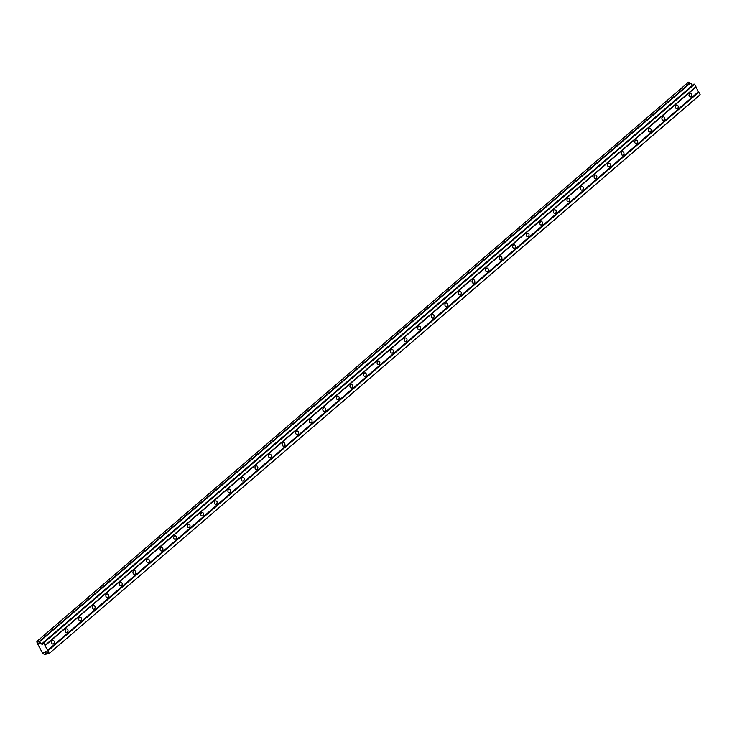 <?xml version="1.0" encoding="UTF-8"?>
<svg xmlns="http://www.w3.org/2000/svg" width="737" height="737" viewBox="0 0 737 737"><rect width="100%" height="100%" fill="white"/><g stroke="black" fill="none" stroke-linecap="round" stroke-linejoin="round"><path stroke-width="1.11" d="M691.582 94.225A1.796 1.428 -86.8 0 1 689.196 96.271A1.796 1.428 -86.8 0 1 691.582 94.225M678.022 105.861A1.796 1.428 -86.8 0 1 675.636 107.915A1.796 1.428 -86.8 0 1 678.022 105.861M664.461 117.505A1.796 1.428 -86.8 0 1 662.075 119.551A1.796 1.428 -86.8 0 1 664.461 117.505M650.9 129.141A1.796 1.428 -86.8 0 1 648.514 131.195A1.796 1.428 -86.8 0 1 650.9 129.141M637.339 140.785A1.796 1.428 -86.8 0 1 634.953 142.831A1.796 1.428 -86.8 0 1 637.339 140.785M623.778 152.421A1.796 1.428 -86.8 0 1 621.392 154.466A1.796 1.428 -86.8 0 1 623.778 152.421M610.218 164.056A1.796 1.428 -86.8 0 1 607.832 166.111A1.796 1.428 -86.8 0 1 610.218 164.056M596.657 175.701A1.796 1.428 -86.8 0 1 594.271 177.746A1.796 1.428 -86.8 0 1 596.657 175.701M583.096 187.336A1.796 1.428 -86.8 0 1 580.71 189.391A1.796 1.428 -86.8 0 1 583.096 187.336M569.535 198.981A1.796 1.428 -86.8 0 1 567.149 201.026A1.796 1.428 -86.8 0 1 569.535 198.981M555.974 210.616A1.796 1.428 -86.8 0 1 553.588 212.671A1.796 1.428 -86.8 0 1 555.974 210.616M542.414 222.261A1.796 1.428 -86.8 0 1 540.028 224.306A1.796 1.428 -86.8 0 1 542.414 222.261M528.853 233.896A1.796 1.428 -86.8 0 1 526.467 235.941A1.796 1.428 -86.8 0 1 528.853 233.896M515.292 245.532A1.796 1.428 -86.8 0 1 512.906 247.586A1.796 1.428 -86.8 0 1 515.292 245.532M501.731 257.176A1.796 1.428 -86.8 0 1 499.345 259.221A1.796 1.428 -86.8 0 1 501.731 257.176M488.17 268.812A1.796 1.428 -86.8 0 1 485.784 270.866A1.796 1.428 -86.8 0 1 488.17 268.812M474.61 280.456A1.796 1.428 -86.8 0 1 472.224 282.501A1.796 1.428 -86.8 0 1 474.61 280.456M461.049 292.092A1.796 1.428 -86.8 0 1 458.654 294.137A1.796 1.428 -86.8 0 1 461.049 292.092M447.479 303.736A1.796 1.428 -86.8 0 1 445.093 305.781A1.796 1.428 -86.8 0 1 447.479 303.736M433.918 315.372A1.796 1.428 -86.8 0 1 431.532 317.417A1.796 1.428 -86.8 0 1 433.918 315.372M420.357 327.007A1.796 1.428 -86.8 0 1 417.971 329.061A1.796 1.428 -86.8 0 1 420.357 327.007M406.796 338.651A1.796 1.428 -86.8 0 1 404.41 340.697A1.796 1.428 -86.8 0 1 406.796 338.651M393.236 350.287A1.796 1.428 -86.8 0 1 390.85 352.341A1.796 1.428 -86.8 0 1 393.236 350.287M379.675 361.931A1.796 1.428 -86.8 0 1 377.289 363.977A1.796 1.428 -86.8 0 1 379.675 361.931M366.114 373.567A1.796 1.428 -86.8 0 1 363.728 375.612A1.796 1.428 -86.8 0 1 366.114 373.567M352.553 385.202A1.796 1.428 -86.8 0 1 350.167 387.257A1.796 1.428 -86.8 0 1 352.553 385.202M338.992 396.847A1.796 1.428 -86.8 0 1 336.606 398.892A1.796 1.428 -86.8 0 1 338.992 396.847M325.432 408.482A1.796 1.428 -86.8 0 1 323.046 410.537A1.796 1.428 -86.8 0 1 325.432 408.482M311.871 420.127A1.796 1.428 -86.8 0 1 309.485 422.172A1.796 1.428 -86.8 0 1 311.871 420.127M298.31 431.762A1.796 1.428 -86.8 0 1 295.924 433.817A1.796 1.428 -86.8 0 1 298.31 431.762M284.749 443.407A1.796 1.428 -86.8 0 1 282.363 445.452A1.796 1.428 -86.8 0 1 284.749 443.407M271.188 455.042A1.796 1.428 -86.8 0 1 268.802 457.087A1.796 1.428 -86.8 0 1 271.188 455.042M257.628 466.678A1.796 1.428 -86.8 0 1 255.242 468.732A1.796 1.428 -86.8 0 1 257.628 466.678M244.067 478.322A1.796 1.428 -86.8 0 1 241.681 480.367A1.796 1.428 -86.8 0 1 244.067 478.322M230.506 489.958A1.796 1.428 -86.8 0 1 228.12 492.012A1.796 1.428 -86.8 0 1 230.506 489.958M216.945 501.602A1.796 1.428 -86.8 0 1 214.559 503.647A1.796 1.428 -86.8 0 1 216.945 501.602M203.384 513.238A1.796 1.428 -86.8 0 1 200.998 515.283A1.796 1.428 -86.8 0 1 203.384 513.238M189.824 524.882A1.796 1.428 -86.8 0 1 187.438 526.927A1.796 1.428 -86.8 0 1 189.824 524.882M176.263 536.518A1.796 1.428 -86.8 0 1 173.877 538.563A1.796 1.428 -86.8 0 1 176.263 536.518M162.702 548.153A1.796 1.428 -86.8 0 1 160.307 550.207A1.796 1.428 -86.8 0 1 162.702 548.153M149.141 559.798A1.796 1.428 -86.8 0 1 146.746 561.843A1.796 1.428 -86.8 0 1 149.141 559.798M135.571 571.433A1.796 1.428 -86.8 0 1 133.185 573.487A1.796 1.428 -86.8 0 1 135.571 571.433M122.01 583.078A1.796 1.428 -86.8 0 1 119.624 585.123A1.796 1.428 -86.8 0 1 122.01 583.078M108.45 594.713A1.796 1.428 -86.8 0 1 106.064 596.758A1.796 1.428 -86.8 0 1 108.45 594.713M94.889 606.348A1.796 1.428 -86.8 0 1 92.503 608.403A1.796 1.428 -86.8 0 1 94.889 606.348M81.328 617.993A1.796 1.428 -86.8 0 1 78.942 620.038A1.796 1.428 -86.8 0 1 81.328 617.993M67.767 629.628A1.796 1.428 -86.8 0 1 65.381 631.683A1.796 1.428 -86.8 0 1 67.767 629.628M54.206 641.273A1.796 1.428 -86.8 0 1 51.82 643.318A1.796 1.428 -86.8 0 1 54.206 641.273M46.007 654.143L47.712 652.669L45.63 654.134A1.631 0.792 -130.6 0 0 43.713 652.134A1.631 0.792 -130.6 0 0 43.354 652.236A1.631 0.792 -130.6 0 0 43.852 654.032L42.341 652.798L36.988 642.692L37.246 641.227M47.684 652.641L46.026 654.069L45.823 651.517L49.176 653.489L700.141 94.677L698.823 92.18L47.887 650.863L43.658 642.894L43.013 642.756L42.23 644.507L39.024 641.651L689.961 82.968A1.631 0.792 -130.6 0 0 688.68 82.175A1.631 0.792 -130.6 0 0 688.33 82.277A1.631 0.792 -130.6 0 0 688.174 82.618M49.204 653.36L47.887 650.863M47.804 650.771L698.74 92.088L47.564 650.568M47.481 650.476L698.418 91.793L695.921 87.067L44.985 645.75M44.966 645.658L695.903 86.975L45.003 645.483M44.985 645.382L695.921 86.699L694.595 84.202L43.658 642.894M43.492 642.747L694.051 84.046M692.522 85.299L690.458 83.088L39.522 641.77M39.347 641.669L689.961 82.968M39.024 641.651A1.631 0.792 -130.6 0 1 39.522 643.447L39.522 643.447A1.631 0.792 -130.6 0 0 39.273 641.973A1.631 0.792 -130.6 0 0 37.744 640.868A1.631 0.792 -130.6 0 0 37.394 640.969A1.631 0.792 -130.6 0 0 37.633 642.443A1.631 0.792 -130.6 0 0 39.162 643.548A1.631 0.792 -130.6 0 0 39.522 643.447A1.631 0.792 -130.6 0 1 38.232 643.097A1.631 0.792 -130.6 0 1 37.246 641.549L36.868 641.549M49.176 653.489L700.113 94.806L49.232 653.443M688.183 82.866A1.631 0.792 -130.6 0 0 688.754 84M43.713 652.134A1.631 0.792 -130.6 0 0 43.354 652.236A1.631 0.792 -130.6 0 0 43.603 653.719A1.631 0.792 -130.6 0 0 45.132 654.824A1.631 0.792 -130.6 0 0 45.491 654.723A1.631 0.792 -130.6 0 0 45.243 653.24A1.631 0.792 -130.6 0 0 43.713 652.134M41.871 644.285L42.829 643.465M43.013 642.756L693.95 84.073M45.491 654.723L47.794 652.733M37.394 640.969L688.33 82.277"/></g></svg>
